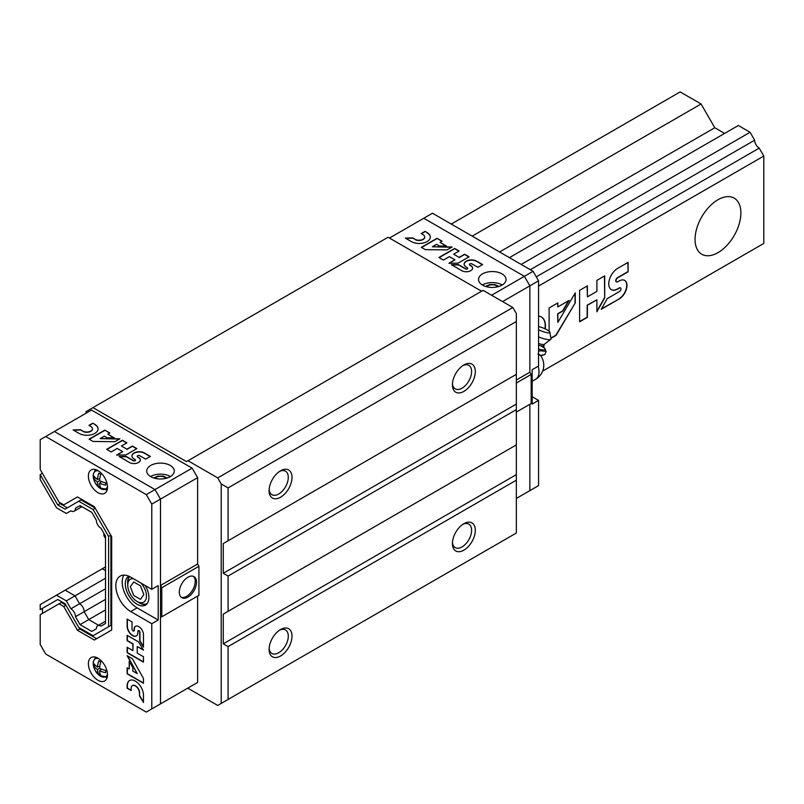 <?xml version="1.0" encoding="UTF-8"?>
<svg xmlns="http://www.w3.org/2000/svg" width="804" height="804" viewBox="0 0 804 804"><rect width="100%" height="100%" fill="white"/><g stroke="black" fill="none" stroke-linecap="round" stroke-linejoin="round"><path stroke-width="1.21" d="M103.897 533.323L103.897 535.745L105.505 538.519M724.615 133.414L714.786 127.735L701.078 103.987L680.164 91.917L451.265 224.075M530.328 269.712L754.654 140.197L750.082 132.278L738.333 125.494L509.424 257.652M754.654 140.197A6.362 3.668 -120 0 0 759.227 148.117L763.8 156.036L763.8 243.421L542.66 371.096L754.654 248.707M759.227 246.064L542.66 371.096M521.183 264.436L750.082 132.278M499.596 251.974L714.786 127.735M472.169 236.145L701.078 103.987M717.972 252.647A32.401 18.713 -60 0 1 701.771 254.255A32.401 18.713 -60 0 1 701.771 216.829A32.401 18.713 -60 0 1 734.173 198.126A32.401 18.713 -60 0 1 739.147 224.095A32.401 18.713 -60 0 1 717.972 252.647M538.559 286.073L763.8 156.036M628.105 271.802L628.105 262.355L617.723 268.355A12.663 7.316 120 0 0 609.442 279.511A12.663 7.316 120 0 0 611.392 289.661A12.663 7.316 120 0 0 617.723 289.038L619.452 288.033A2.151 1.246 120 0 1 620.537 287.922A2.151 1.246 120 0 1 620.859 289.651A2.151 1.246 120 0 1 619.452 291.55L607.211 298.626L601.231 309.299L619.452 298.786A11.015 6.362 120 0 0 626.427 289.058A11.015 6.362 120 0 0 624.678 280.415A11.015 6.362 120 0 0 619.452 280.807L617.723 281.802A2.452 1.417 120 0 1 616.497 281.923A2.452 1.417 120 0 1 616.115 279.963A2.452 1.417 120 0 1 617.723 277.802L628.105 271.802L627.874 262.486M604.698 297.862L604.698 275.872L596.9 280.375L596.9 291.37L587.392 296.867L587.392 285.862L579.604 290.365L579.604 321.791L587.392 317.299L587.392 305.299L596.9 299.812L596.9 311.801L604.698 297.862L604.467 276.003M550.911 338.353L556.046 335.399L575.272 302.867L575.272 292.867L557.835 322.364L557.835 313.922L562.82 311.047L569.091 300.435L557.835 306.927L557.835 302.927L549.122 307.952L549.122 331.218M545.182 328.876A19.246 11.115 120 0 0 541.434 316.997A19.246 11.115 120 0 0 538.559 316.123M536.268 276.847L759.227 148.117M550.871 338.112L555.815 335.258L575.272 302.867M557.835 306.927L557.614 303.058M557.835 322.364L557.614 313.791L562.589 310.917L568.619 300.706M596.9 311.259L604.467 297.731M579.604 321.53L587.161 317.168L587.161 305.168L596.9 299.812M587.392 296.867L587.161 285.993M616.387 281.852A2.452 1.417 120 0 1 616.266 281.792A2.452 1.417 120 0 1 615.884 279.832A2.452 1.417 120 0 1 617.492 277.671L627.874 271.672M601.452 308.907L619.452 298.786M619.231 298.656A11.015 6.362 120 0 0 626.165 289.038A11.015 6.362 120 0 0 624.567 280.355M620.417 287.872A2.151 1.246 120 0 0 620.306 287.792A2.151 1.246 120 0 0 619.231 287.902L619.452 288.033M611.271 289.591A12.663 7.316 120 0 0 617.492 288.907L619.231 287.902M544.951 328.766A19.246 11.115 120 0 0 541.313 316.937M575.041 302.736L575.041 293.249M228.085 699.45L516.339 533.032L516.339 480.179L228.085 646.607L228.085 699.45L221.211 703.42L221.211 483.948L217.723 477.898L512.841 307.51L483.114 290.344L481.586 291.229L388.081 237.24L86.028 411.628L86.028 413.236M187.764 688.144L217.723 705.44L221.211 703.42M280.556 655.994A16.201 9.357 -60 0 1 269.099 649.381A16.201 9.357 -60 0 1 280.556 629.532A16.201 9.357 -60 0 1 292.013 636.155A16.201 9.357 -60 0 1 280.556 655.994M463.868 550.167A16.201 9.357 -60 0 1 452.411 543.544A16.201 9.357 -60 0 1 463.868 523.705A16.201 9.357 -60 0 1 475.325 530.318A16.201 9.357 -60 0 1 463.868 550.167M228.085 646.607L223.281 643.823L516.339 474.631L516.339 480.179M223.281 643.823L223.281 614.105L516.339 444.903L516.339 474.631M228.085 611.321L516.339 444.903L516.339 409.628L228.085 576.046L228.085 611.321L223.281 614.105M228.085 576.046L223.281 573.272L516.339 404.07L516.339 409.628M223.281 573.272L223.281 543.544L516.339 374.352L516.339 404.07M228.085 540.77L516.339 374.352L516.339 321.499L228.085 487.917L228.085 540.77L223.281 543.544M463.868 391.417A16.201 9.357 -60 0 1 452.411 384.804A16.201 9.357 -60 0 1 463.868 364.956A16.201 9.357 -60 0 1 475.325 371.569A16.201 9.357 -60 0 1 463.868 391.417M280.556 497.244A16.201 9.357 -60 0 1 269.099 490.631A16.201 9.357 -60 0 1 280.556 470.792A16.201 9.357 -60 0 1 292.013 477.405A16.201 9.357 -60 0 1 280.556 497.244M512.841 307.51L516.339 313.56L516.339 321.499M228.085 487.917L221.211 483.948M217.723 477.898L187.995 460.732L186.468 461.607L92.962 407.628M42.391 473.275L40.2 474.531L57.777 504.972L65.044 509.163L78.752 501.244L93.073 509.515L108.6 536.409L108.6 626.758L93.073 635.723L78.752 627.452L65.044 603.703L57.777 599.503L40.2 609.653L40.2 604.598L102.319 568.74L105.505 570.579L102.319 568.74L105.505 566.9M187.995 460.732L483.114 290.344M186.468 461.607L481.586 291.229M279.591 471.395A13.567 7.839 -60 0 1 285.48 471.194A13.567 7.839 -60 0 1 287.561 482.068A13.567 7.839 -60 0 1 278.697 494.028A13.567 7.839 -60 0 1 271.913 494.691A13.567 7.839 -60 0 1 269.149 489.485M462.893 365.569A13.567 7.839 -60 0 1 468.792 365.358A13.567 7.839 -60 0 1 470.873 376.232A13.567 7.839 -60 0 1 462.009 388.191A13.567 7.839 -60 0 1 455.225 388.865A13.567 7.839 -60 0 1 452.451 383.659M462.893 524.319A13.567 7.839 -60 0 1 468.792 524.107A13.567 7.839 -60 0 1 470.873 534.982A13.567 7.839 -60 0 1 462.009 546.941A13.567 7.839 -60 0 1 455.225 547.614A13.567 7.839 -60 0 1 452.451 542.399M279.591 630.145A13.567 7.839 -60 0 1 285.48 629.934A13.567 7.839 -60 0 1 287.561 640.808A13.567 7.839 -60 0 1 278.697 652.768A13.567 7.839 -60 0 1 271.913 653.441A13.567 7.839 -60 0 1 269.149 648.235M79.596 505.816A6.362 3.668 -120 0 0 81.606 506.47M40.2 474.531L40.2 479.586L56.491 507.806L66.32 513.475L70.893 510.841A6.362 3.668 -120 0 0 74.149 511.203A6.362 3.668 -120 0 0 75.465 508.198L80.038 505.565L91.787 512.349L96.359 520.268A6.362 3.668 -120 0 0 100.932 528.178L105.505 536.097L105.505 623.492L100.932 626.125A6.362 3.668 -120 0 0 97.676 625.773A6.362 3.668 -120 0 0 96.359 628.768L91.787 631.411L80.038 624.618L75.465 616.708L84.169 611.673L88.741 619.593L98.56 625.261L88.741 619.593L105.505 609.914M105.505 599.362L84.169 611.673A6.362 3.668 -120 0 0 79.596 603.764L105.505 588.799M56.491 595.191L66.32 600.869L75.023 595.844L65.194 590.166L75.023 595.844L79.596 603.764L75.023 595.844L105.505 578.247M155.001 707.058L160.498 703.882L160.498 617.522L161.795 616.769L161.795 587.714L160.498 585.453L160.498 499.093L155.001 489.576L54.401 431.497L91.525 410.07L192.116 468.139L197.613 477.666L197.613 564.026L198.92 566.287L198.92 595.342L161.795 616.769M65.838 605.09L61.345 602.497L40.2 614.698L40.2 644.486L45.697 654.014L146.288 712.083L197.613 682.455L197.613 596.096L160.498 617.522M160.498 703.882L160.498 499.093L155.001 489.576L192.116 468.139M123.866 575.121A21.065 12.16 -120 0 0 137.102 607.854L158.177 620.025L158.177 585.624L151.785 589.322L151.785 504.118L197.613 477.666M150.76 476.671A13.768 7.95 0 0 0 165.765 478.4A13.768 7.95 0 0 0 174.267 471.054A13.768 7.95 0 0 0 160.498 463.104A13.768 7.95 0 0 0 146.72 471.054A13.768 7.95 0 0 0 150.76 476.671M121.394 446.019L126.891 442.843L122.389 440.25L106.681 449.315L111.173 451.918L117.173 448.451L122.66 451.627L116.67 455.084L125.886 454.953L136.881 448.612L132.379 446.019L126.881 449.185L121.394 446.019L126.881 449.185M94.812 424.321L92.812 423.165L88.942 425.396L90.942 426.552A5.658 3.266 0 0 1 92.45 428.773A5.658 3.266 0 0 1 89.063 431.758A5.658 3.266 0 0 1 82.953 431.165L80.46 429.728L73.104 429.929L79.093 433.396A11.105 6.412 0 0 0 91.204 434.783A11.105 6.412 0 0 0 98.058 428.854A11.105 6.412 0 0 0 94.812 424.321L92.812 423.165M109.826 432.994L104.801 430.09L89.093 439.165L93.083 441.466L114.892 441.687L119.886 438.803L100.118 438.602L104.329 436.17L107.203 437.828L114.319 437.899L107.826 434.15L109.826 432.994M145.665 459.134L150.388 456.411L144.398 452.953A7.306 4.221 0 0 0 136.429 452.039A7.306 4.221 0 0 0 131.916 455.938A7.306 4.221 0 0 0 134.057 458.923L135.062 459.496A1.246 0.714 0 0 1 135.424 460.009A1.246 0.714 0 0 1 134.65 460.672A1.246 0.714 0 0 1 133.293 460.511L126.228 456.431L119.173 456.531L129.685 462.601A6.362 3.668 0 0 0 136.549 463.275A6.362 3.668 0 0 0 140.378 459.908A6.362 3.668 0 0 0 138.67 457.416L137.675 456.833A1.417 0.814 0 0 1 137.253 456.26A1.417 0.814 0 0 1 138.127 455.496A1.417 0.814 0 0 1 139.675 455.677L145.665 459.134M187.915 597.081A12.15 7.015 -60 0 1 181.845 597.684A12.15 7.015 -60 0 1 181.845 583.654A12.15 7.015 -60 0 1 193.995 576.639A12.15 7.015 -60 0 1 195.854 586.377A12.15 7.015 -60 0 1 187.915 597.081M161.795 587.714L198.92 566.287M160.498 585.453L197.613 564.026M170.408 476.571A13.768 7.95 0 0 0 150.579 476.571M193.312 576.327A12.15 7.015 -60 0 1 194.367 586.216A12.15 7.015 -60 0 1 186.618 596.327A12.15 7.015 -60 0 1 181.232 597.251M137.273 456.391A1.417 0.814 0 0 0 137.253 456.521A1.417 0.814 0 0 0 137.675 457.094L137.675 456.833M140.368 460.049A6.362 3.668 0 0 0 138.67 457.677L137.675 457.094M135.404 460.139A1.246 0.714 0 0 1 135.424 460.27A1.246 0.714 0 0 1 134.65 460.933A1.246 0.714 0 0 1 133.293 460.782L126.228 456.702L119.615 456.793M150.157 456.541L144.398 453.215A7.306 4.221 0 0 0 136.529 452.28A7.306 4.221 0 0 0 131.916 456.069M109.605 433.125L104.801 430.09M113.856 437.899L107.826 434.15M119.444 439.064L100.118 438.602M98.058 428.994A11.105 6.412 0 0 0 94.812 424.582M82.953 431.165L80.46 429.989L73.536 430.18M82.953 431.436A5.658 3.266 0 0 0 89.063 432.029A5.658 3.266 0 0 0 92.45 429.034A5.658 3.266 0 0 0 92.44 428.904M136.65 448.743L132.379 446.28L126.881 449.456M122.66 451.627L117.133 455.084M126.66 442.974L122.389 440.512L106.912 449.456M104.801 430.361L89.314 439.296M92.812 423.437L89.174 425.537M80.038 505.565L75.465 508.198M75.465 616.708A6.362 3.668 -120 0 0 70.893 608.789L79.596 603.764A6.362 3.668 -120 0 1 84.169 611.673L88.741 619.593L80.038 624.618M66.32 600.869L70.893 608.789M151.785 504.118L146.288 494.601L45.697 436.522L40.2 439.698L40.2 469.486L59.054 502.138L63.757 504.852L77.475 496.932L66.049 503.535M57.777 599.503L42.491 608.326L42.491 613.382M59.054 603.814L63.757 606.538L77.475 630.286L94.349 640.034L111.686 630.024L111.686 536.71L94.349 506.681L77.475 496.932M151.785 708.907L151.785 623.713L130.71 611.542A21.065 12.16 -120 0 1 116.952 592.98A21.065 12.16 -120 0 1 120.178 576.106A21.065 12.16 -120 0 1 130.71 577.151L151.785 589.322M97.937 470.591A13.517 7.799 60 0 1 106.771 482.5A13.517 7.799 60 0 1 104.701 493.324A13.517 7.799 60 0 1 91.184 485.526A13.517 7.799 60 0 1 91.184 469.928A13.517 7.799 60 0 1 97.937 470.591M97.937 658.195A13.517 7.799 60 0 1 106.771 670.104A13.517 7.799 60 0 1 104.701 680.938A13.517 7.799 60 0 1 91.184 673.129A13.517 7.799 60 0 1 91.184 657.531A13.517 7.799 60 0 1 97.937 658.195M132.047 621.924L127.132 619.08L127.132 626.286A7.598 4.392 -120 0 0 130.449 633.934A7.598 4.392 -120 0 0 136.308 635.974A7.598 4.392 -120 0 0 137.886 632.487L137.886 631.291A1.296 0.744 -120 0 1 138.147 630.698A1.296 0.744 -120 0 1 139.152 631.039A1.296 0.744 -120 0 1 139.715 632.346L139.715 640.828L143.474 647.14L143.474 634.517A6.613 3.819 -120 0 0 140.509 627.974A6.613 3.819 -120 0 0 135.494 626.286A6.613 3.819 -120 0 0 134.127 629.12L134.127 630.316A1.477 0.854 -120 0 1 133.816 630.999A1.477 0.854 -120 0 1 132.69 630.597A1.477 0.854 -120 0 1 132.047 629.12L132.047 621.924M138.559 641.904L127.132 635.311L127.132 640.708L132.851 644.014L132.851 650.607L127.132 647.3L127.132 652.707L143.474 662.134L143.474 656.737L137.233 653.139L137.233 646.547L143.474 650.145L138.559 641.904M143.474 678.455L132.328 658.707L127.132 655.702L137.233 673.611L132.851 671.079L132.851 667.632L129.213 661.189L129.213 668.988L127.132 667.782L127.132 673.822L143.474 683.249L143.474 678.455M143.474 702.455L143.474 695.259A11.547 6.673 -120 0 0 138.429 683.631A11.547 6.673 -120 0 0 129.524 680.536A11.547 6.673 -120 0 0 127.132 685.822L127.132 688.224L131.152 690.535L131.152 688.144A5.879 3.397 -120 0 1 132.369 685.631A5.879 3.397 -120 0 1 136.821 687.129A5.879 3.397 -120 0 1 139.464 692.937L139.464 695.932L143.474 702.455M137.615 601.754A16.693 9.638 -120 0 0 139.414 602.95A16.693 9.638 -120 0 0 146.519 604.296M129.323 576.428A16.693 9.638 -120 0 0 127.756 584.659M146.288 494.601L155.001 489.576L54.401 431.497L45.697 436.522M128.791 576.187A16.693 9.638 -120 0 0 128.761 576.207A16.693 9.638 -120 0 0 126.198 589.573A16.693 9.638 -120 0 0 137.102 604.286A16.693 9.638 -120 0 0 145.444 605.111A16.693 9.638 -120 0 0 145.283 585.563M158.177 620.025L151.785 623.713M107.093 677.702A13.517 7.799 60 0 1 105.515 677.169M94.852 658.707A13.517 7.799 60 0 1 95.184 657.079M107.093 490.088A13.517 7.799 60 0 1 105.515 489.566M94.852 471.104A13.517 7.799 60 0 1 95.184 469.476M139.464 692.937L139.685 695.802L143.474 701.952M139.685 692.807A5.879 3.397 -120 0 0 137.052 686.998A5.879 3.397 -120 0 0 132.59 685.5A5.879 3.397 -120 0 0 132.479 685.571M129.645 680.465A11.547 6.673 -120 0 0 127.364 685.691L127.364 688.083L131.152 690.274M127.364 667.913L127.364 673.692L143.474 682.988M129.444 661.591L129.213 668.988M127.585 655.963L137.233 673.611M137.233 646.547L143.233 649.743M127.364 647.431L127.364 652.567L143.474 661.873M127.364 635.441L127.364 640.577L133.082 643.873L132.851 650.607M133.926 630.909A1.477 0.854 -120 0 0 134.047 630.859A1.477 0.854 -120 0 0 134.358 630.185L134.127 630.316M135.605 626.226A6.613 3.819 -120 0 0 134.358 628.989L134.358 630.185M138.278 630.648A1.296 0.744 -120 0 1 138.378 630.567A1.296 0.744 -120 0 1 139.373 630.909A1.296 0.744 -120 0 1 139.946 632.215L139.946 640.698L143.474 646.627M127.364 619.221L127.364 626.155A7.598 4.392 -120 0 0 130.61 633.723A7.598 4.392 -120 0 0 136.419 635.904M59.265 502.259L60.069 503.646L57.777 504.972M60.069 503.646L67.335 507.847M95.153 508.068L81.043 499.927L78.752 501.244M95.254 508.249L93.073 509.515M110.781 535.142L108.6 536.409M110.892 535.323L110.892 625.432L108.6 626.758M110.892 625.432L95.364 634.396M65.948 605.271L63.757 606.538M78.963 627.572L79.767 628.959L77.475 630.286M79.767 628.959L96.641 638.708M98.852 660.747A19.638 12.281 124.5 0 0 97.455 667.039A19.638 10.301 -175.8 0 1 93.877 663.622A18.422 11.517 124.5 0 0 93.877 665.833A19.638 12.281 -4.5 0 0 97.455 669.511A19.638 12.281 124.5 0 0 98.852 674.445A18.422 11.517 -4.5 0 0 100.771 675.551A19.638 10.301 -64.2 0 1 99.595 670.747A19.638 12.281 -4.5 0 0 105.746 672.687A18.422 9.668 -64.2 0 1 105.746 670.466A19.638 10.301 -175.8 0 1 99.595 668.275A19.638 10.301 -64.2 0 1 100.771 661.853A18.422 9.668 -175.8 0 1 99.776 661.32A18.422 9.668 -175.8 0 1 98.852 660.747M97.455 667.039L99.827 666.114M93.877 665.833L95.113 665.129M97.455 669.511L99.595 668.275M98.852 674.445L100.088 673.742M99.595 670.747L101.585 669.159M98.852 473.144A19.638 12.281 124.5 0 0 97.455 479.435A19.638 10.301 -175.8 0 1 93.877 476.008A18.422 11.517 124.5 0 0 93.877 478.229A19.638 12.281 -4.5 0 0 97.455 481.908A19.638 12.281 124.5 0 0 98.852 486.842A18.422 11.517 -4.5 0 0 100.771 487.948A19.638 10.301 -64.2 0 1 99.595 483.144A19.638 12.281 -4.5 0 0 105.746 485.083A18.422 9.668 -64.2 0 1 105.746 482.862A19.638 10.301 -175.8 0 1 99.595 480.671A19.638 10.301 -64.2 0 1 100.771 474.249A18.422 9.668 -175.8 0 1 99.776 473.717A18.422 9.668 -175.8 0 1 98.852 473.144M97.455 479.435L99.827 478.501M93.877 478.229L95.113 477.516M97.455 481.908L99.595 480.671M98.852 486.842L100.088 486.129M99.595 483.144L101.585 481.556M133.213 578.599A13.226 7.638 -120 0 0 127.756 585.262A13.226 7.638 -120 0 0 137.102 601.452L139.213 602.668A16.201 9.357 -120 0 0 147.202 603.533M129.675 576.599A16.201 9.357 -120 0 0 127.756 582.82L127.756 585.262M139.213 602.668L137.102 601.452A13.226 7.638 -120 0 0 146.238 598.226A13.226 7.638 -120 0 0 140.991 583.081M143.846 594.548L140.469 585.855L133.725 581.965L130.348 586.759L133.725 595.452L140.469 599.352L143.846 594.548M532.168 396.724L538.559 400.412L532.168 404.1L532.168 369.709L538.559 366.021L538.559 280.817L533.062 271.3L432.472 213.221L423.768 218.246L524.359 276.325L529.856 285.842L529.856 372.212L531.163 374.463L531.163 403.518L516.339 412.08L529.856 404.271L529.856 490.631L516.339 498.44M533.062 271.3L524.359 276.325L423.768 218.246L389.478 238.044M502.018 273.873A13.768 7.95 180 0 1 506.048 279.501A13.768 7.95 180 0 1 492.279 287.45A13.768 7.95 180 0 1 478.511 279.501A13.768 7.95 180 0 1 487.003 272.154A13.768 7.95 180 0 1 502.018 273.873M538.559 280.817L529.856 285.842L524.359 276.325L491.596 295.239M453.627 254.205L459.134 251.029L454.632 248.426L438.924 257.501L443.416 260.094L449.416 256.637L454.903 259.803L448.913 263.27L458.129 263.139L469.114 256.798L464.622 254.195L459.124 257.37L453.627 254.205L459.124 257.37M427.045 232.507L425.055 231.351L421.185 233.582L423.185 234.738A5.658 3.266 0 0 1 424.693 236.949A5.658 3.266 0 0 1 421.296 239.944A5.658 3.266 0 0 1 415.196 239.351L412.703 237.914L405.337 238.115L411.336 241.572A11.105 6.412 0 0 0 423.447 242.969A11.105 6.412 0 0 0 430.301 237.039A11.105 6.412 0 0 0 427.045 232.507L425.055 231.351M442.069 241.18L437.044 238.275L421.336 247.351L425.326 249.652L447.135 249.873L452.129 246.989L432.361 246.788L436.572 244.356L439.446 246.014L446.562 246.084L440.069 242.336L442.069 241.18M477.908 267.32L482.631 264.596L476.631 261.129A7.306 4.221 0 0 0 468.672 260.215A7.306 4.221 0 0 0 464.159 264.114A7.306 4.221 0 0 0 466.3 267.099L467.295 267.682A1.246 0.714 0 0 1 467.667 268.184A1.246 0.714 0 0 1 466.893 268.848A1.246 0.714 0 0 1 465.536 268.697L458.471 264.616L451.406 264.707L461.928 270.787A6.362 3.668 0 0 0 468.792 271.461A6.362 3.668 0 0 0 472.611 268.094A6.362 3.668 0 0 0 470.913 265.591L469.908 265.018A1.417 0.814 0 0 1 469.496 264.436A1.417 0.814 0 0 1 470.37 263.682A1.417 0.814 0 0 1 471.918 263.863L477.908 267.32M516.339 380.011L529.856 372.212L529.856 285.842L502.59 301.59M531.163 374.463L516.339 383.026M469.516 264.566A1.417 0.814 0 0 0 469.496 264.707A1.417 0.814 0 0 0 469.908 265.28L469.908 265.018M472.611 268.224A6.362 3.668 0 0 0 470.913 265.863L469.908 265.28M467.647 268.325A1.246 0.714 0 0 1 467.667 268.456A1.246 0.714 0 0 1 466.893 269.119A1.246 0.714 0 0 1 465.536 268.958L458.471 264.878L451.858 264.968M482.4 264.727L476.631 261.401A7.306 4.221 0 0 0 468.772 260.456A7.306 4.221 0 0 0 464.159 264.255M441.848 241.311L437.044 238.275M446.099 246.074L440.069 242.336M451.687 247.25L432.361 246.788M430.301 237.17A11.105 6.412 0 0 0 427.045 232.768M415.196 239.351L412.703 238.175L405.779 238.366M415.196 239.612A5.658 3.266 0 0 0 421.296 240.205A5.658 3.266 0 0 0 424.693 237.22A5.658 3.266 0 0 0 424.683 237.09M468.893 256.928L464.622 254.466L459.124 257.632M454.903 259.803L449.376 263.26M458.903 251.16L454.632 248.697L439.155 257.632M437.044 238.537L421.557 247.481M425.055 231.612L421.417 233.713M482.36 285.018A13.768 7.95 180 0 1 502.018 284.907A13.768 7.95 180 0 1 502.198 285.018M538.559 400.412L538.559 485.606L524.359 493.807M529.856 404.271L529.856 490.631M538.559 354.956A9.98 2.111 21.2 0 0 540.921 355.348L544.831 354.675L546.127 351.338L539.072 350.705L538.559 352.021M537.775 354.051L540.921 355.348A9.98 2.111 21.2 0 0 542.479 355.318A9.98 2.111 21.2 0 0 542.68 355.257M538.559 349.006A9.889 2.09 21.2 0 0 544.951 348.705L546.127 351.338M538.559 329.72A8.1 1.708 21.2 0 0 546.258 332.524A8.1 1.708 21.2 0 0 549.876 332.223A8.1 1.708 21.2 0 0 538.559 326.545M538.559 336.916A11.547 2.442 21.2 0 0 550.891 339.248A11.547 2.442 21.2 0 0 550.991 338.806L549.876 332.223M538.559 343.499A7.286 1.538 21.2 0 0 544.137 344.424L550.891 339.248M544.951 348.705A9.889 2.09 21.2 0 0 543.926 347.7M166.016 478.34A6.13 3.538 0 0 0 160.498 476.34A6.13 3.538 0 0 0 154.971 478.34M137.102 607.854L130.71 611.542M107.485 674.194A10.301 5.95 60 0 1 95.354 670.727A10.301 5.95 60 0 1 98.42 658.486M107.424 676.033A10.804 6.241 60 0 1 106.56 676.737L99.706 675.672L95.465 670.918C92.37 665.009 92.46 660.707 95.746 658.024A10.804 6.241 60 0 1 96.792 657.612M107.485 486.581A10.301 5.95 60 0 1 95.354 483.114A10.301 5.95 60 0 1 98.42 470.883M107.424 488.43A10.804 6.241 60 0 1 106.56 489.133L99.706 488.058L95.465 483.315C92.37 477.405 92.46 473.104 95.746 470.41A10.804 6.241 60 0 1 96.792 470.008M486.762 286.787A6.13 3.538 180 0 1 496.611 285.822A6.13 3.538 180 0 1 497.797 286.787M540.358 355.288A16.201 16.201 0 0 1 535.665 379.257A16.201 9.357 -120 0 0 539.022 371.84A16.201 9.357 -120 0 0 538.147 366.262M538.559 345.157A7.286 1.538 21.2 0 0 543.866 345.64L544.378 344.333M167.252 477.978L163.162 476.119L157.875 476.109L153.735 477.978M97.676 625.773L105.505 621.251M74.149 511.203L81.978 506.681M106.56 676.737L107.404 676.254M95.746 658.024L96.591 657.531M106.56 489.133L107.404 488.641M95.746 470.41L96.591 469.928M499.033 286.425L494.882 284.556L489.666 284.556L485.526 286.425M542.479 355.318L543.072 355.187M535.665 379.257L532.168 381.277M543.866 345.64L544.047 347.901L540.71 345.74"/></g></svg>
